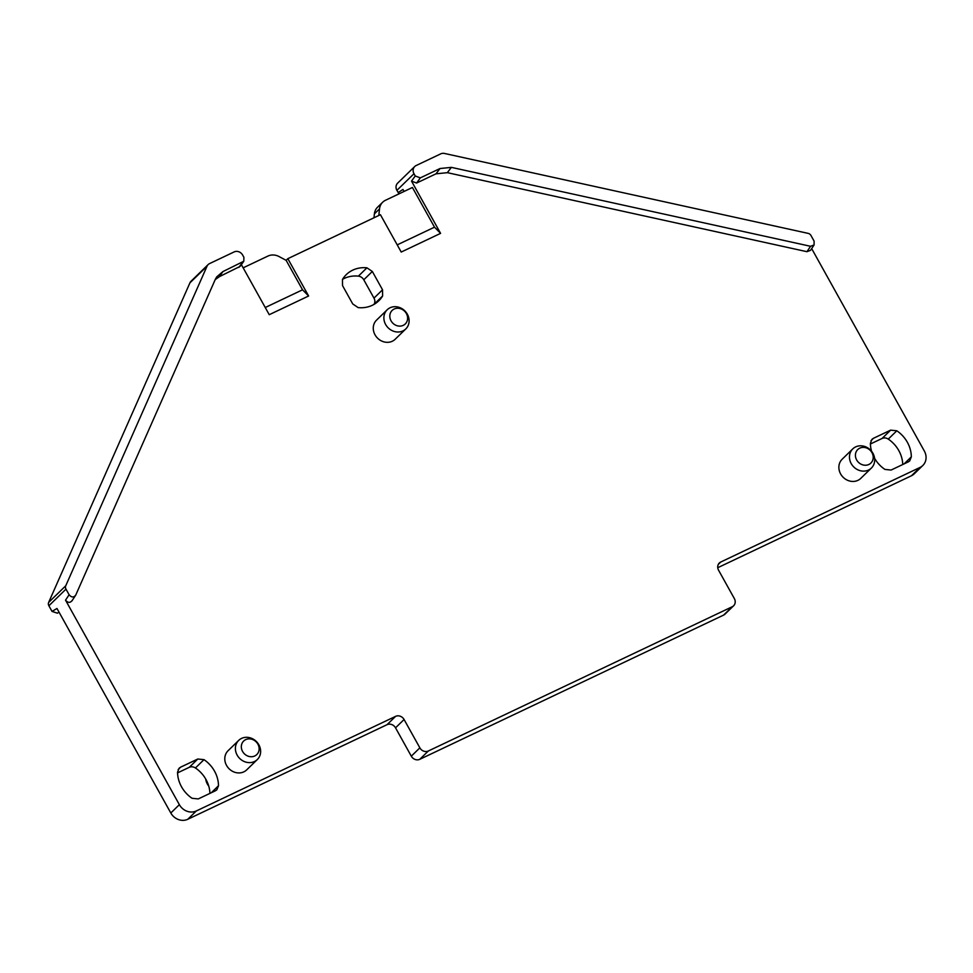 <?xml version="1.0" encoding="UTF-8"?>
<svg xmlns="http://www.w3.org/2000/svg" width="973" height="973" viewBox="0 0 973 973"><rect width="100%" height="100%" fill="white"/><g stroke="black" fill="none" stroke-linecap="round" stroke-linejoin="round"><path stroke-width="1.46" d="M242.569 751.436A9.426 8.392 45.8 0 0 254.78 755.96A9.426 8.392 45.8 0 0 257.894 744.163A9.426 8.392 45.8 0 0 245.683 739.638A9.426 8.392 45.8 0 0 242.569 751.436M237.157 755.121A13.354 11.883 -134.2 0 1 238.701 740.392A13.354 11.883 -134.2 0 1 258.867 744.807A13.354 11.883 -134.2 0 1 257.322 759.536A13.354 11.883 -134.2 0 1 237.157 755.121M257.322 759.536L246.716 769.85A13.354 11.883 -134.2 0 1 226.551 765.435A13.354 11.883 -134.2 0 1 228.096 750.706L238.701 740.392M440.027 168.524L451.375 167.368L810.545 246.291L814.073 244.977L814.109 241.134L810.971 235.49A3.928 3.491 45.8 0 0 808.162 233.374L444.539 153.466A6.543 5.826 45.8 0 0 440.733 153.856L416.152 165.532A6.543 5.826 45.8 0 0 414.741 166.505A6.543 5.826 45.8 0 0 413.987 173.717L415.24 175.979L420.336 177.877L440.027 168.524L436.001 173.826L416.614 183.033L411.518 181.124L440.587 233.362L434.505 227.171L412.418 187.485L385.515 200.256A13.087 11.652 45.8 0 0 382.693 202.214A13.087 11.652 45.8 0 0 379.519 208.891L378.813 215.483M241.365 264.607L269.241 314.693L308.623 295.999L287.838 258.672L380.431 214.717L401.217 252.056L440.587 233.362M215.215 279.604L219.497 276.6L240.076 266.407L243.797 261.251L243.895 257.31L242.642 255.06A6.543 5.826 -134.2 0 0 234.165 251.91L209.584 263.586A6.543 5.826 45.8 0 0 208.173 264.559A6.543 5.826 45.8 0 0 207.03 266.213L65.75 585.782A3.928 3.491 45.8 0 0 65.982 589.127L69.119 594.758C71.503 597.568 73.717 597.677 75.736 595.099L71.893 600.973M72.148 600.487C70.129 603.078 67.915 602.956 65.532 600.159L69.119 594.758M179.36 804.671A13.087 11.652 45.8 0 0 196.315 810.959L187.765 819.278A13.087 11.652 -134.2 0 1 170.81 812.99L179.36 804.671L65.532 600.159M196.315 810.959L395.597 716.359A6.543 5.826 45.8 0 1 404.075 719.509L419.862 747.848A6.543 5.826 45.8 0 0 428.327 750.998L419.777 759.317A6.543 5.826 -134.2 0 1 411.299 756.167L419.862 747.848M419.777 759.317L723.632 615.082L732.183 606.763L428.327 750.998M732.183 606.763A6.543 5.826 45.8 0 0 733.593 605.79A6.543 5.826 45.8 0 0 734.347 598.565L718.573 570.227A6.543 5.826 45.8 0 1 719.327 563.002A6.543 5.826 45.8 0 1 720.738 562.029L920.02 467.429A13.087 11.652 45.8 0 0 922.83 465.471A13.087 11.652 45.8 0 0 924.35 451.046L811.664 248.602M436.001 173.826L447.361 172.671L806.958 251.691L810.485 250.365L814.085 244.977M874.618 458.368A30.114 26.806 45.8 0 0 884.907 469.412L891.086 470.056L908.308 461.883L909.719 460.898L911.336 456.86A30.114 26.806 45.8 0 0 896.814 430.784L890.636 430.139L873.413 438.312L872.003 439.285L870.385 443.335A30.114 26.806 45.8 0 0 871.589 451.29M382.608 295.987L382.535 289.808L372.331 271.467L366.943 267.818A30.114 26.806 45.8 0 0 346.279 274.629A30.114 26.806 45.8 0 0 342.46 279.446L342.532 285.612L352.737 303.953L358.137 307.602A30.114 26.806 45.8 0 0 378.801 300.791A30.114 26.806 45.8 0 0 382.608 295.987L374.058 304.306A6.543 5.826 45.8 0 0 373.985 298.127L363.78 279.786A6.543 5.826 45.8 0 0 358.38 276.137A30.114 26.806 45.8 0 0 342.52 279.336M387.181 309.779L376.575 320.093A13.354 11.883 45.8 0 0 375.031 334.821A13.354 11.883 45.8 0 0 392.326 341.231A13.354 11.883 45.8 0 0 395.196 339.236L405.802 328.923A13.354 11.883 45.8 0 0 407.346 314.194A13.354 11.883 45.8 0 0 387.181 309.779A13.354 11.883 45.8 0 0 385.636 324.496A13.354 11.883 45.8 0 0 405.802 328.923M189.249 767.332L197.799 759.013L203.989 759.658L195.427 767.977A6.543 5.826 45.8 0 0 189.249 767.332L177.56 772.878M197.799 759.013L180.577 767.186L179.178 768.159L177.548 772.209A30.114 26.806 45.8 0 0 192.07 798.286L198.249 798.93L215.471 790.757L216.87 789.784L218.499 785.734A30.114 26.806 45.8 0 0 203.989 759.658M852.774 448.894L842.168 459.22A13.354 11.883 45.8 0 0 840.623 473.936A13.354 11.883 45.8 0 0 860.789 478.363L871.394 468.037A13.354 11.883 45.8 0 0 872.939 453.321A13.354 11.883 45.8 0 0 852.774 448.894A13.354 11.883 45.8 0 0 851.229 463.622A13.354 11.883 45.8 0 0 871.394 468.037M399.1 193.797L396.887 190.355L413.987 173.717M398.139 192.618L402.968 189.443L404.075 191.438M397.215 244.868L434.505 227.171M287.838 258.672L286.135 260.326L302.542 289.808L308.623 295.999M265.252 307.517L302.542 289.808M75.736 595.099L215.288 279.433L216.711 276.891L222.914 271.589L243.797 261.251M59.049 612.175L57.358 613.172L52.019 611.397L48.881 605.765L65.982 589.127M170.81 812.99L56.981 608.478L52.019 611.397M187.765 819.278L387.047 724.678A6.543 5.826 -134.2 0 1 395.524 727.828L411.299 756.167M723.632 615.082A6.543 5.826 45.8 0 0 725.031 614.109L733.593 605.79M717.746 567.709L911.47 475.748A13.087 11.652 45.8 0 0 914.279 473.79L922.83 465.471M414.741 166.505L397.641 183.143A6.543 5.826 45.8 0 0 396.887 190.355M902.762 464.51A30.114 26.806 45.8 0 0 888.264 439.103A6.543 5.826 45.8 0 0 882.085 438.458L870.397 444.004M209.925 793.384A30.114 26.806 45.8 0 0 195.427 767.977M382.693 202.214L377.56 207.2A13.087 11.652 45.8 0 0 374.386 213.878L373.973 217.782M286.135 260.326L279.081 256.568A13.087 11.652 45.8 0 0 267.989 256.045L243.165 267.83M65.75 585.782L48.65 602.421A3.928 3.491 45.8 0 0 48.881 605.765M48.65 602.421L189.93 282.851L207.03 266.213M208.173 264.559L191.073 281.197A6.543 5.826 45.8 0 0 189.93 282.851M406.373 313.549A9.426 8.392 45.8 0 0 394.174 309.025A9.426 8.392 45.8 0 0 391.049 320.822A9.426 8.392 45.8 0 0 403.26 325.347A9.426 8.392 45.8 0 0 406.373 313.549M856.654 459.949A9.426 8.392 45.8 0 0 868.853 464.474A9.426 8.392 45.8 0 0 871.978 452.676A9.426 8.392 45.8 0 0 859.767 448.152A9.426 8.392 45.8 0 0 856.654 459.949M208.745 786.099A13.354 11.883 -134.2 0 1 207.383 784.068A13.354 11.883 -134.2 0 1 205.717 779.02M420.336 177.877L416.614 183.033M415.24 175.979L411.518 181.124M238.884 267.393L242.605 262.248M222.914 271.589L219.497 276.6M387.047 724.678L395.597 716.359M404.075 719.509L395.524 727.828M718.305 564.389L720.738 562.029M911.47 475.748L920.02 467.429M810.545 246.291L806.958 251.691M451.375 167.368L447.337 172.671M374.386 213.878L379.519 208.891M873.413 438.312L870.993 440.672M911.336 456.86L904.136 463.866M882.085 438.458L890.636 430.139M896.814 430.784L888.264 439.103M382.535 289.808L373.985 298.127M363.78 279.786L372.331 271.467M366.943 267.818L358.38 276.137M180.577 767.186L178.156 769.546M218.499 785.734L211.299 792.74"/></g></svg>
